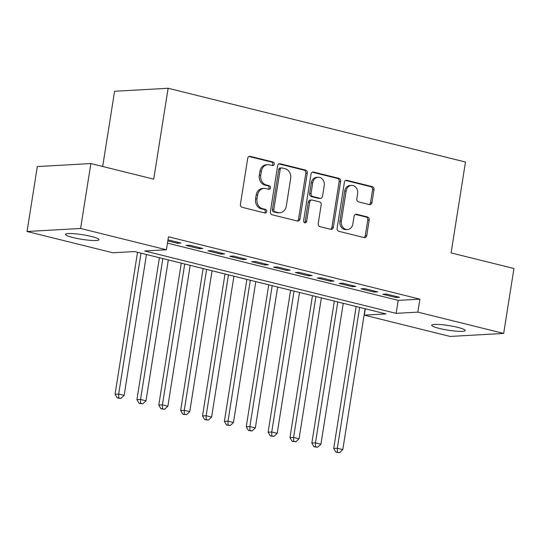 <?xml version="1.0" encoding="UTF-8"?>
<svg xmlns="http://www.w3.org/2000/svg" width="541" height="541" viewBox="0 0 541 541"><rect width="100%" height="100%" fill="white"/><g stroke="black" fill="none" stroke-linecap="round" stroke-linejoin="round"><path stroke-width="0.81" d="M274.267 164.173A1.826 1.528 86.8 0 0 273.049 162.016L250.246 156.356A2.604 2.184 86.8 0 0 249.699 156.302A2.604 2.184 86.8 0 0 247.697 158.371L240.427 204.255A2.604 2.184 86.8 0 0 242.172 207.331L264.975 212.992A1.826 1.528 86.8 0 0 265.543 209.421L262.588 208.691A8.338 6.986 86.8 0 1 257.016 198.831L257.617 195.003A8.338 6.986 86.8 0 1 264.015 188.39A8.338 6.986 86.8 0 1 265.78 188.552L268.728 189.289A1.826 1.528 86.8 0 0 269.296 185.719L266.341 184.988A8.338 6.986 86.8 0 1 260.769 175.128L261.371 171.301A8.338 6.986 86.8 0 1 267.775 164.68A8.338 6.986 86.8 0 1 269.533 164.849L272.481 165.58A1.826 1.528 86.8 0 0 274.267 164.173M272.076 165.478A1.826 1.528 86.8 0 0 271.602 162.097L248.995 156.484M264.569 212.89A1.826 1.528 86.8 0 0 264.096 209.502L261.141 208.772L262.588 208.691M268.322 189.188A1.826 1.528 86.8 0 0 267.849 185.8L264.894 185.069L266.341 184.988M439.211 328.401A16.987 2.32 9 0 1 431.698 325.222A16.987 2.32 9 0 1 440.692 324.586A16.987 2.32 9 0 1 457.733 327.359A16.987 2.32 9 0 1 465.253 330.537A16.987 2.32 9 0 1 456.259 331.173A16.987 2.32 9 0 1 439.211 328.401M72.981 237.546A16.987 2.32 9 0 1 65.468 234.368A16.987 2.32 9 0 1 74.462 233.739A16.987 2.32 9 0 1 91.503 236.505A16.987 2.32 9 0 1 99.023 239.683A16.987 2.32 9 0 1 90.029 240.319A16.987 2.32 9 0 1 72.981 237.546M369.408 204.593A2.604 2.184 86.8 0 0 369.956 204.647A2.604 2.184 86.8 0 0 371.958 202.577L373.993 189.702A2.604 2.184 86.8 0 0 372.255 186.625L346.93 180.342A2.604 2.184 86.8 0 0 346.382 180.288A2.604 2.184 86.8 0 0 344.38 182.358L337.111 228.234A2.604 2.184 86.8 0 0 338.855 231.318L364.181 237.6A2.604 2.184 86.8 0 0 364.729 237.655A2.604 2.184 86.8 0 0 366.73 235.585L369.192 220.038A2.604 2.184 86.8 0 0 367.447 216.955L356.614 214.263A2.604 2.184 86.8 0 0 356.059 214.216A2.604 2.184 86.8 0 0 354.064 216.285L352.84 223.994A6.965 5.836 86.8 0 1 347.491 229.526A6.965 5.836 86.8 0 1 341.357 221.147L346.145 190.939A6.965 5.836 86.8 0 1 351.494 185.407A6.965 5.836 86.8 0 1 357.628 193.786L356.83 198.824A2.604 2.184 86.8 0 0 358.568 201.901L369.408 204.593M27.05 231.487L37.329 166.567L90.874 163.551L153.732 179.145L168.129 88.264L465.483 162.03L451.093 252.911L513.95 268.505L503.671 333.425L450.126 336.441L364.309 315.146L386.017 313.929L134.574 251.551L112.866 252.775L27.05 231.487L80.589 228.471L166.412 249.759L144.704 250.983L396.147 313.354L417.848 312.13L503.671 333.425M90.874 163.551L80.589 228.471M167.46 243.132L398.203 300.37L419.904 299.153L168.467 236.775L166.412 249.759M419.904 299.153L417.848 312.13M307.254 173.147A2.604 2.184 86.8 0 0 305.509 170.063L280.184 163.781A2.604 2.184 86.8 0 0 279.636 163.734A2.604 2.184 86.8 0 0 277.634 165.803L270.372 211.68A2.604 2.184 86.8 0 0 272.109 214.763L297.435 221.046A2.604 2.184 86.8 0 0 297.983 221.093A2.604 2.184 86.8 0 0 299.985 219.024L307.254 173.147L305.807 173.228A2.604 2.184 86.8 0 0 304.062 170.144L278.933 163.916M313.557 172.065L338.882 178.347A2.604 2.184 86.8 0 1 340.627 181.424L333.357 227.308A2.604 2.184 86.8 0 1 331.356 229.37A2.604 2.184 86.8 0 1 330.808 229.323L319.968 226.632A2.604 2.184 86.8 0 1 318.23 223.555L321.171 204.944A2.604 2.184 86.8 0 0 319.433 201.861L312.245 200.082A2.604 2.184 86.8 0 0 311.69 200.028A2.604 2.184 86.8 0 0 309.695 202.097L306.625 221.465A1.826 1.528 86.8 0 1 303.623 220.721L311.007 174.08A2.604 2.184 86.8 0 1 313.009 172.011A2.604 2.184 86.8 0 1 313.557 172.065L312.468 172.126M167.811 240.907L177.313 243.261L180.931 243.058L167.981 239.846M202.794 248.481L189.675 245.229L186.057 245.431L199.176 248.691L202.794 248.481M224.664 253.905L211.545 250.652L207.927 250.855L221.046 254.114L224.664 253.905M246.527 259.335L233.408 256.076L229.79 256.278L242.909 259.538L246.527 259.335M268.39 264.759L255.271 261.499L251.653 261.709L264.772 264.962L268.39 264.759M290.253 270.182L277.134 266.923L273.516 267.132L286.635 270.385L290.253 270.182M312.116 275.606L298.997 272.346L295.379 272.556L308.498 275.809L312.116 275.606M333.986 281.029L320.867 277.776L317.249 277.979L330.368 281.232L333.986 281.029M355.85 286.453L342.73 283.2L339.112 283.403L352.232 286.656L355.85 286.453M377.713 291.876L364.593 288.624L360.975 288.826L374.095 292.079L377.713 291.876M382.839 294.25L395.958 297.503L399.576 297.3L386.457 294.047L382.839 294.25M168.129 88.264L114.584 91.28L102.675 166.479M365.317 308.789L364.309 315.146M398.203 300.37L396.147 313.354M177.313 243.261L177.482 242.206M199.176 248.691L199.345 247.629M221.046 254.114L221.208 253.053M242.909 259.538L243.078 258.476M264.772 264.962L264.941 263.9M286.635 270.385L286.804 269.323M308.498 275.809L308.668 274.747M330.368 281.232L330.531 280.17M352.232 286.656L352.401 285.594M374.095 292.079L374.264 291.017M395.958 297.503L396.127 296.441M267.775 164.68L266.328 164.762A8.338 6.986 86.8 0 0 259.923 171.382L261.371 171.301M264.894 185.069A8.338 6.986 86.8 0 1 259.322 175.21L259.923 171.382M264.015 188.39L262.568 188.471A8.338 6.986 86.8 0 0 256.17 195.091L257.617 195.003M261.141 208.772A8.338 6.986 86.8 0 1 255.568 198.912L256.17 195.091M297.239 220.992A2.604 2.184 86.8 0 0 298.537 219.105L305.807 173.228M281.983 167.94A1.826 1.528 86.8 0 0 280.197 169.347L273.814 209.624A1.826 1.528 86.8 0 0 275.038 211.774L278.148 212.552A8.338 6.986 86.8 0 0 279.907 212.714A8.338 6.986 86.8 0 0 286.311 206.094L290.666 178.571A8.338 6.986 86.8 0 0 285.093 168.711L281.983 167.94M281.597 167.899L280.15 167.981A1.826 1.528 86.8 0 0 278.75 169.428L280.197 169.347M279.907 212.714L278.459 212.796A8.338 6.986 86.8 0 1 276.701 212.633L273.59 211.862A1.826 1.528 86.8 0 1 272.366 209.705L278.75 169.428M312.306 172.194L337.435 178.429L338.882 178.347M330.612 229.276A2.604 2.184 86.8 0 0 331.91 227.389L339.18 181.505A2.604 2.184 86.8 0 0 337.435 178.429M311.69 200.028L310.243 200.109A2.604 2.184 86.8 0 0 308.248 202.178L305.178 221.546L306.625 221.465M304.488 222.736A1.826 1.528 86.8 0 0 305.178 221.546M324.235 185.637A6.965 5.836 86.8 0 0 318.101 177.259A6.965 5.836 86.8 0 0 312.752 182.79L311.061 193.428A2.604 2.184 86.8 0 0 312.806 196.511L319.995 198.297A2.604 2.184 86.8 0 0 320.549 198.351A2.604 2.184 86.8 0 0 322.544 196.282L324.235 185.637M318.101 177.259L316.654 177.34A6.965 5.836 86.8 0 0 311.305 182.872L312.752 182.79M320.549 198.351L319.102 198.432A2.604 2.184 86.8 0 1 318.548 198.378L311.359 196.593A2.604 2.184 86.8 0 1 309.621 193.516L311.305 182.872M351.494 185.407L350.047 185.489A6.965 5.836 86.8 0 0 344.698 191.02L346.145 190.939M347.491 229.526L346.044 229.607A6.965 5.836 86.8 0 1 339.91 221.228L344.698 191.02M363.985 237.553A2.604 2.184 86.8 0 0 365.283 235.666L367.745 220.119A2.604 2.184 86.8 0 0 366 217.036L355.363 214.398M369.212 204.545A2.604 2.184 86.8 0 0 370.511 202.659L372.546 189.79A2.604 2.184 86.8 0 0 370.808 186.706L345.679 180.471M137.542 252.289L115.064 394.233L118.682 394.031L124.146 395.39L146.462 254.5M140.991 253.141L118.682 394.031L118.702 397.878L117.255 397.96L120.886 398.419L118.702 397.878M124.146 395.39L120.886 398.419M117.255 397.96L115.064 394.233M159.412 257.712L136.927 399.657L140.545 399.454L146.009 400.813L168.325 259.923M162.861 258.571L140.545 399.454L140.565 403.302L139.118 403.383L142.75 403.843L140.565 403.302M146.009 400.813L142.75 403.843M139.118 403.383L136.927 399.657M181.276 263.136L158.79 405.087L162.408 404.878L167.872 406.237L190.189 265.347M184.724 263.994L162.408 404.878L162.428 408.726L160.981 408.807L164.613 409.267L162.428 408.726M167.872 406.237L164.613 409.267M160.981 408.807L158.79 405.087M203.139 268.559L180.653 410.511L184.271 410.301L189.742 411.66L212.052 270.77M206.588 269.418L184.271 410.301L184.292 414.149L182.844 414.23L186.483 414.69L184.292 414.149M189.742 411.66L186.483 414.69M182.844 414.23L180.653 410.511M225.002 273.983L202.523 415.934L206.135 415.725L211.605 417.084L233.922 276.194M228.451 274.842L206.135 415.725L206.155 419.573L204.708 419.654L208.346 420.114L206.155 419.573M211.605 417.084L208.346 420.114M204.708 419.654L202.523 415.934M246.865 279.406L224.387 421.358L228.004 421.155L233.469 422.507L255.785 281.618M250.314 280.265L228.004 421.155L228.025 424.996L226.578 425.077L230.209 425.537L228.025 424.996M233.469 422.507L230.209 425.537M226.578 425.077L224.387 421.358M268.728 284.83L246.25 426.781L249.868 426.578L255.332 427.931L277.648 287.041M272.184 285.689L249.868 426.578L249.888 430.42L248.441 430.501L252.072 430.961L249.888 430.42M255.332 427.931L252.072 430.961M248.441 430.501L246.25 426.781M290.598 290.253L268.113 432.205L271.731 432.002L277.195 433.355L299.511 292.465M294.047 291.112L271.731 432.002L271.751 435.843L270.304 435.924L273.935 436.384L271.751 435.843M277.195 433.355L273.935 436.384M270.304 435.924L268.113 432.205M312.461 295.677L289.976 437.628L293.594 437.426L299.065 438.778L321.374 297.888M315.91 296.536L293.594 437.426L293.614 441.267L292.167 441.348L295.799 441.808L293.614 441.267M299.065 438.778L295.799 441.808M292.167 441.348L289.976 437.628M334.324 301.1L311.839 443.052L315.457 442.849L320.928 444.202L343.237 303.318M337.773 301.959L315.457 442.849L315.477 446.69L314.03 446.771L317.668 447.231L315.477 446.69M320.928 444.202L317.668 447.231M314.03 446.771L311.839 443.052M356.188 306.531L333.709 448.475L337.327 448.273L342.791 449.625L365.107 308.742M359.637 307.383L337.327 448.273L337.347 452.114L335.9 452.195L339.532 452.655L337.347 452.114M342.791 449.625L339.532 452.655M335.9 452.195L333.709 448.475M271.602 162.097L273.049 162.016M264.096 209.502L265.543 209.421M267.849 185.8L269.296 185.719M259.322 175.21L260.769 175.128M255.568 198.912L257.016 198.831M249.158 156.417L250.246 156.356M298.537 219.105L299.985 219.024M279.095 163.849L280.184 163.781M304.062 170.144L305.509 170.063M272.366 209.705L273.814 209.624M273.59 211.862L275.038 211.774M276.701 212.633L278.148 212.552M339.18 181.505L340.627 181.424M331.91 227.389L333.357 227.308M308.248 202.178L309.695 202.097M309.621 193.516L311.061 193.428M311.359 196.593L312.806 196.511M318.548 198.378L319.995 198.297M339.91 221.228L341.357 221.147M355.518 214.331L356.614 214.263M366 217.036L367.447 216.955M367.745 220.119L369.192 220.038M365.283 235.666L366.73 235.585M345.841 180.403L346.93 180.342M370.808 186.706L372.255 186.625M372.546 189.79L373.993 189.702M370.511 202.659L371.958 202.577"/></g></svg>
